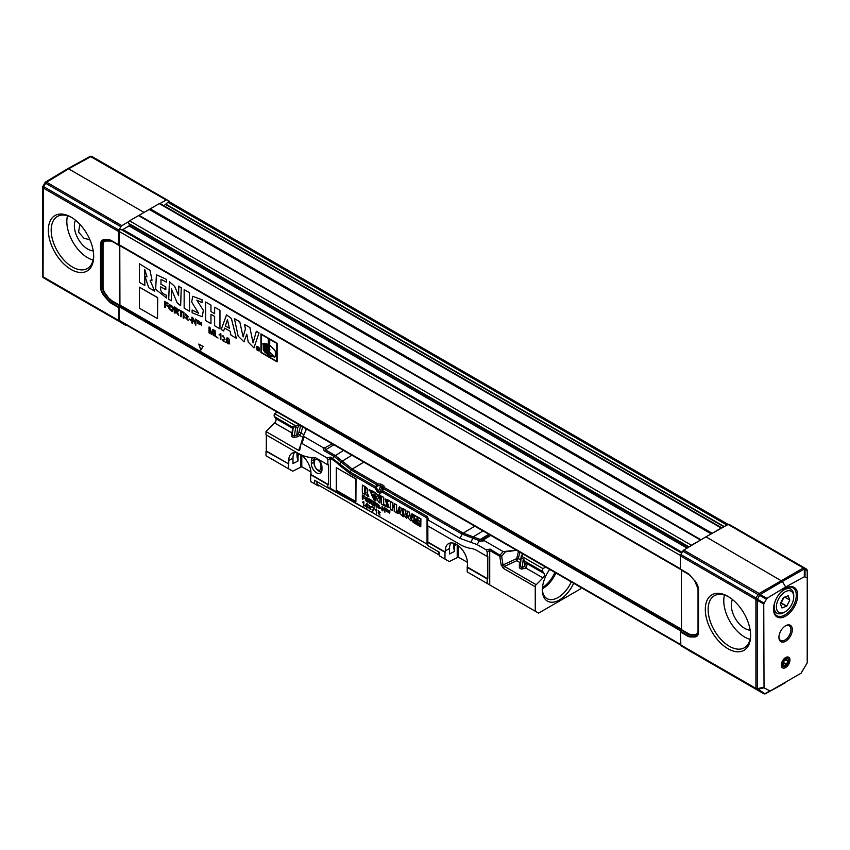 <?xml version="1.0" encoding="UTF-8"?>
<svg xmlns="http://www.w3.org/2000/svg" width="850" height="850" viewBox="0 0 850 850"><rect width="100%" height="100%" fill="white"/><g stroke="black" fill="none" stroke-linecap="round" stroke-linejoin="round"><path stroke-width="1.27" d="M89.962 239.859L83.895 238.181L78.593 232.156L79.815 224.251M119.584 245.852L112.359 241.4L119.584 245.852L119.584 305.192L119.425 305.745L112.359 301.665A8.139 4.696 60 0 1 109.788 299.476L105.666 294.727A8.139 4.696 60 0 1 102.489 286.939L102.489 244.726A8.139 4.696 60 0 1 105.666 240.624L109.788 240.624A8.139 4.696 60 0 1 112.359 241.4L111.637 240.986A9.159 5.291 -120 0 0 108.736 240.104L104.624 240.104A9.159 5.291 -120 0 0 101.044 244.726L101.044 286.939A9.159 5.291 -120 0 0 104.624 295.694L108.736 300.454A9.159 5.291 -120 0 0 111.637 302.908L118.692 306.988L119.287 306.436M118.692 306.988L118.501 321.034L125.683 325.337L126.692 325.21M71.017 269.439A32.045 18.498 60 0 1 48.354 229.968A32.045 18.498 60 0 1 71.421 217.356A32.045 18.498 60 0 1 93.67 255.893A32.045 18.498 60 0 1 71.017 269.439M72.112 217.781A30.026 17.34 -120 0 0 57.588 216.357A30.026 17.34 -120 0 0 52.742 240.359A30.026 17.34 -120 0 0 72.409 266.996A30.026 17.34 -120 0 0 87.614 268.377A30.026 17.34 -120 0 0 93.649 255.074M90.854 156.4A1.976 1.615 120.9 0 1 91.97 156.528A1.976 1.137 120 0 0 90.993 156.602L90.461 156.315A1.976 1.976 0 0 0 89.856 156.528L67.618 168.736L89.845 156.538A1.976 1.147 61.2 0 1 90.833 156.634L68.584 168.842L46.612 182.229A1.976 1.137 120 0 0 45.634 183.271L43.701 186.681A1.976 1.137 120 0 0 43.297 188.052L43.074 276.824A1.976 1.137 120 0 0 43.477 277.727A1.976 1.615 -59.1 0 0 43.477 277.727L43.467 277.716A1.976 1.615 -59.1 0 1 42.787 276.654A1.976 1.232 0 0 1 42.5 276.016L42.5 187.627A1.976 1.976 -0 0 1 42.755 186.649L44.976 182.761A1.976 1.976 -0 0 1 45.677 182.038L67.596 168.746L68.584 168.842L144.043 212.415L149.919 209.143M42.755 186.564L42.755 186.649A1.976 1.53 -150 0 0 43.074 188.434A1.976 1.137 180 0 1 42.5 187.627L45.677 181.942L67.596 168.746M67.501 215.783A29.654 17.117 -120 0 0 87.784 257.805A29.654 17.117 -120 0 0 93.075 260.079M93.224 250.92A18.997 10.965 60 0 1 82.397 244.683A18.997 10.965 60 0 1 75.501 220.224M119.425 245.48L111.467 240.624L118.543 244.704L118.543 231.487A1.976 1.137 -60 0 1 118.936 230.127L120.881 226.716A1.976 1.137 -60 0 1 121.858 225.675L128.786 221.531M160.023 203.511L166.239 200.048A1.976 1.137 -60 0 1 167.206 199.962A1.976 1.137 -60 0 1 167.216 199.973L169.161 201.131A1.976 1.137 -60 0 1 169.554 201.907M118.883 306.669L119.425 305.745M138.858 215.518L144.043 212.415M144.702 285.388L139.389 282.317L139.389 263.755L149.982 270.321L152.044 280.213L150.099 280.298L154.732 291.178L148.739 287.714L145.031 276.452L147.061 276.856L144.702 269.397L144.851 285.303M160.809 284.091L165.835 286.992L165.835 289.733L160.809 286.832C159.938 290.732 161.883 293.569 166.664 295.332L166.664 298.063L155.646 289.351L156.411 274.794L166.43 279.374L166.43 282.104L161.022 279.406L160.947 284.006M178.596 286.227L181.252 287.757L180.646 305.756L177.087 302.717L171.36 288.883L171.36 300.772L168.704 299.243L169.416 281.733L174.654 286.354L178.596 295.651L178.734 286.142M189.476 311.228L184.153 308.157L184.153 289.606L189.476 292.676L189.614 311.153M197.211 320.556L197.572 323.329L197.572 320.769L198.496 320.96L196.286 319.685L197.211 320.556M202.024 299.922L202.024 302.653L196.839 300.135L203.373 310.399L202.194 316.742L192.111 312.757L192.111 310.016L198.613 313.246L191.686 302.047L192.727 296.31L202.162 299.837M199.421 321.491L198.868 321.172L198.868 324.084L199.229 321.81L200.037 324.753L201.184 322.979L201.535 325.624L201.535 322.713L201.036 322.426L200.218 324.434L199.569 321.417M210.959 314.309L210.959 323.638L205.636 320.567L205.636 302.005L210.959 305.076L210.959 311.578L214.625 313.692L214.625 307.201L219.959 310.271L219.959 328.833L214.625 325.752L214.625 316.423L210.959 314.309M227.46 319.674L225.367 325.975L229.394 328.302L227.46 319.674M224.634 328.111L223.624 330.947L221.202 329.545L226.536 314.861L231.402 318.516L236.343 338.289L231.019 335.219L230.106 331.266L224.634 328.111M238.149 336.122L234.419 318.623L239.774 321.714L243.1 336.929L245.406 328.939L244.545 324.466L249.9 327.558L253.066 342.89L256.349 331.288L259.038 332.839L253.938 347.884L248.264 342.136L246.766 334.22L243.971 341.838L238.149 336.122M256.774 346.747L258.931 350.572L258.931 348.001A2.072 1.201 -120 0 0 257.848 346.853A2.061 1.19 -120 0 0 256.796 346.736A2.061 1.19 -120 0 0 256.774 346.747L256.913 346.662M259.197 350.965C256.604 350.434 255.722 348.893 256.53 346.354C259.165 346.938 260.058 348.468 259.197 350.965L259.25 350.933M257.476 347.522L258.23 348.659L257.476 347.522M258.347 348.585L258.262 348.043M257.858 348.829L257.146 349.488L257.146 346.991L258.559 349.021A0.924 0.531 60 0 1 258.156 348.967L258.772 350.423L257.858 348.829M268.451 348.362A1.201 0.691 -120 0 0 269.631 349.031A1.116 0.648 60 0 1 268.441 349.69A1.105 0.637 60 0 1 268.451 348.362L268.589 348.277M269.036 351.613A17.606 10.158 -120 0 0 267.994 351.061L267.994 344.431L268.494 348.118A1.254 0.723 -120 0 0 268.738 348.468L269.577 348.755L269.663 345.344C275.708 350.03 277.334 353.802 274.529 356.639L269.184 351.528M268.738 348.468L269.726 348.67M267.814 344.346L267.814 350.976L267.24 350.731L267.24 344.112L267.814 344.346M266.953 344.006L266.953 350.625L266.953 344.006M266.199 343.772L266.199 350.37L266.199 343.772M265.423 343.623L265.423 350.211L265.423 343.623M264.669 343.57L264.382 350.158L264.669 343.57M263.925 343.655L263.819 350.221L263.925 343.655M271.915 354.11L274.252 356.724C270.746 356.957 267.272 354.949 263.819 350.699L271.915 354.11M263.288 343.878L263.288 349.892L263.192 343.931M274.252 357.181L275.251 356.83L275.634 351.401L269.673 344.973L269.79 339.352L276.792 343.4L276.792 361.303L261.279 352.346L261.279 334.443L268.292 338.491L268.409 344.25L262.884 343.474L264.371 351.847L274.252 357.181M260.95 352.548L277.121 361.888L277.121 343.219L260.95 333.88L260.95 352.548M139.368 287.172L157.675 297.585L157.537 318.644L139.368 308.157L139.368 287.172L157.537 297.67L157.537 318.644M167.588 306.319L165.229 304.268L165.229 302.473L167.949 304.045L167.949 303.354L164.56 301.399L164.56 307.211L165.229 307.594L165.229 304.948L167.726 306.234L165.367 304.183L165.367 302.547M165.229 307.594L165.367 305.033M167.949 304.045L168.098 303.28L164.56 301.399M172.784 311.206L172.242 311.387C174.059 308.178 173.071 306 169.288 304.842L169.288 304.842C167.907 307.371 168.895 309.549 172.242 311.387M172.391 311.302C174.197 308.104 173.209 305.926 169.426 304.767L169.331 304.821M172.274 310.473L169.936 308.986L169.873 305.522M172.539 307.679L172.21 310.516L169.788 309.071L169.798 305.564L172.539 307.679M177.639 310.898L175.1 309.889L175.1 308.125M174.962 313.214L174.962 310.632L178.734 315.392L177.31 312.216A2.422 1.392 -120 0 0 176.906 311.695C179.35 311.068 178.479 309.506 174.303 307.02L174.303 312.832L175.1 313.14L175.1 310.717M178.022 311.737L176.906 311.695M177.044 311.61C179.488 310.983 178.627 309.432 174.441 306.935L174.303 307.02M178.734 315.392L177.448 312.131A2.422 1.392 -120 0 0 177.204 311.801M177.501 310.973L174.962 309.974L174.962 308.051L177.501 310.973L176.534 310.717M182.846 312.641L182.984 311.876L178.861 309.655L180.519 311.302L180.519 316.423L181.188 316.806L181.188 311.684L182.846 312.641L182.846 311.961L178.861 309.655M181.188 316.806L181.326 311.759M183.812 318.325L183.951 314.033L183.196 313.756L183.196 317.964L183.812 318.325L183.812 314.118L183.196 313.756M183.812 313.331L183.951 312.439L183.196 312.163L183.812 313.331L183.196 312.163M187.818 319.568L184.609 316.912L188.201 320.354L185.64 314.479L188.456 316.837L185.173 313.756L187.754 319.621L184.609 316.912M188.456 316.837L185.247 313.714M188.264 320.301L185.714 314.447M191.101 320.79L191.239 319.993L189.199 318.973L191.101 320.79L189.199 318.973M195.819 325.252L195.957 319.366L195.319 318.994L195.181 323.638L191.856 317.156L191.856 322.968L192.493 323.34L192.493 318.771L195.819 325.252L195.819 319.451L195.181 319.079M192.493 323.34L192.631 319.09M195.181 323.234L192.674 317.475L191.856 317.156M785.623 641.251A9.488 5.482 -60 0 1 778.919 637.372A9.488 5.482 -60 0 1 785.623 625.759A9.488 5.482 -60 0 1 792.338 629.627A9.488 5.482 -60 0 1 785.623 641.251M778.929 636.958A8.5 4.909 120 0 0 780.672 640.464A8.5 4.909 120 0 0 784.922 640.039A8.5 4.909 120 0 0 790.479 632.549A8.5 4.909 120 0 0 789.172 625.738A8.5 4.909 120 0 0 785.262 625.972M785.623 667.558A6.131 3.538 -60 0 1 781.288 665.061A6.131 3.538 -60 0 1 785.623 657.549A6.131 3.538 -60 0 1 789.958 660.057A6.131 3.538 -60 0 1 785.623 667.558M785.623 616.144A17.096 9.871 -60 0 1 773.543 608.919A17.096 9.871 -60 0 1 785.411 588.359A17.096 9.871 -60 0 1 797.714 595.085A17.096 9.871 -60 0 1 785.623 616.144M773.553 608.515A16.086 9.286 120 0 0 776.783 615.666A16.086 9.286 120 0 0 784.922 614.922A16.086 9.286 120 0 0 795.462 600.653A16.086 9.286 120 0 0 792.869 587.796A16.086 9.286 120 0 0 785.06 588.572M687.682 573.569L681.328 569.893L681.487 629.606L680.468 631.964L680.85 645.044L689.01 650.569M694.641 580.731L690.54 576.003L694.662 580.763A9.159 5.291 60 0 1 698.264 589.528L698.498 632.071A9.722 5.61 60 0 1 694.694 636.969L690.582 636.969A9.722 5.61 60 0 1 687.512 636.034L680.468 631.964M688.394 573.973L687.512 573.197A9.722 5.61 60 0 1 690.582 575.811M727.972 596.403A32.045 18.498 60 0 1 728.365 596.647A32.045 18.498 60 0 1 750.624 635.184A32.045 18.498 60 0 1 728.237 648.879A32.045 18.498 60 0 1 705.309 609.641A32.045 18.498 60 0 1 727.972 596.403M729.066 597.072A30.026 17.34 -120 0 0 714.531 595.648A30.026 17.34 -120 0 0 714.351 630.434A30.026 17.34 -120 0 0 744.568 647.657A30.026 17.34 -120 0 0 750.593 634.366M807.5 659.717L807.5 571.327A1.976 0.68 180 0 0 807.245 570.987L805.024 569.287A1.976 0.68 180 0 0 804.323 569.032L782.404 581.432L705.957 536.828L683.761 550.088A1.976 1.137 120 0 0 682.784 551.129L680.839 554.54A1.976 1.137 120 0 0 680.446 555.9L680.446 569.117L687.671 573.559A9.159 5.291 60 0 1 690.529 575.981L694.662 580.763L698.498 589.857L698.498 632.071M806.969 569.904L807.022 570.35A1.976 1.615 120.9 0 0 806.321 568.99L804.376 567.832A1.976 1.976 0 0 0 804.344 567.811A1.976 1.615 120.9 0 1 805.088 569.192A1.976 1.551 30.3 0 0 803.388 567.906A1.976 1.137 -60 0 1 804.366 567.821L806.299 568.979A1.976 1.615 120.9 0 1 806.321 568.99A1.976 1.976 0 0 1 807.171 570.031L807.245 578.011L804.323 576.757L785.623 587.021L782.404 581.432L760.155 594.532A1.976 0.648 119.4 0 1 759.751 595.425L758.03 594.575A1.976 1.137 -60 0 1 759.008 593.523L759.581 595.457L757.637 598.867L756.086 597.975L758.03 594.575L682.784 551.129M785.623 587.021L766.923 598.347L763.746 603.946L757.297 600.312A1.976 1.137 180 0 1 755.905 599.972L755.682 599.335L757.637 598.867L757.849 599.505A1.976 0.648 119.4 0 1 757.297 600.312L757.297 688.702L764.904 693.717A1.976 1.211 60.4 0 0 765.584 693.664L801.061 673.221L807.213 662.883L807.245 578.011M763.746 603.946L764.033 687.82L757.584 689.339A1.976 1.615 120.9 0 1 756.298 689.265A1.976 1.137 -60 0 1 755.905 688.372L755.905 599.972L757.849 599.505L764.012 602.969M680.446 555.9L755.682 599.335A1.976 1.137 -60 0 1 756.086 597.975L680.839 554.54M764.033 687.82L770.196 691.039L785.623 682.571M807.341 570.881A1.976 1.137 180 0 1 807.5 571.327L807.5 578.68M750.019 639.359A29.654 17.117 60 0 1 744.738 637.096A29.654 17.117 60 0 1 724.455 595.074M732.456 599.516A18.997 10.965 -120 0 0 744.738 628.394A18.997 10.965 -120 0 0 750.178 630.201M729.109 524.376L804.355 567.821L729.119 524.376A1.976 1.137 120 0 0 729.109 524.376A1.976 1.137 120 0 0 728.142 524.461L705.957 536.828M200.866 350.126L203.107 346.418L198.783 344.069L200.866 350.126L202.969 346.492L198.783 344.069M209.036 327.048L209.036 332.86L209.684 333.232L209.684 328.281L211.14 334.071L211.735 334.411L213.201 330.395L213.201 335.261L213.839 335.633L213.839 329.821L212.946 329.301L211.469 333.423L210.046 327.622L209.185 326.963M214.891 330.427L214.891 336.239L218.036 338.045L215.56 335.931L215.029 330.342M220.649 333.561L219.045 334.953L220.288 334.804L220.288 339.352L220.904 339.703L220.904 333.869L220.097 334.029M225.728 342.497L223.263 340.382L225.016 339.469L222.955 335.548L222.519 336.483L223.157 336.929L223.433 336.228L224.474 338.821L222.477 340.117A1.551 0.903 -120 0 0 222.403 340.574L225.877 342.412M227.322 342.444L227.46 338.513L228.618 343.379L227.46 342.369M226.578 338.459C226.493 342.943 227.46 344.601 229.5 343.453C229.542 338.853 228.576 337.184 226.578 338.459L227.152 337.769M229.192 343.974L229.638 343.368M314.649 457.534A6.917 3.995 -120 0 0 313.947 460.041L313.947 462.623A6.917 3.995 -120 0 0 316.572 469.147A6.917 3.995 -120 0 0 321.629 471.697M320.939 465.364A4.548 2.624 -120 0 0 317.719 459.797A4.548 2.624 -120 0 0 314.511 461.656L314.511 464.238A4.548 2.624 -120 0 0 317.719 469.806A4.548 2.624 -120 0 0 320.939 467.946L320.939 465.364L321.767 465.46M323.627 485.435L316.827 481.504L317.071 483.714M372.417 512.582L327.983 487.858M427.401 544.372L372.374 512.603M317.061 481.769L316.901 484.011A0.786 0.786 0 0 0 317.294 484.67A0.786 0.637 119.1 0 1 317.018 484.234M439.609 554.753L438.908 554.625L438.908 551.99M439.609 554.997A0.786 0.648 119.1 0 1 439.078 554.976L317.124 484.298M336.324 467.702L356.033 478.911L355.895 501.596L336.324 490.291L336.324 467.702L355.895 478.996L355.895 501.596M365.649 490.673L364.724 490.546C366.329 490.514 366.276 489.515 364.586 487.549L364.586 494.339L362.334 493.032L362.334 485.159C367.349 487.666 368.868 490.004 366.871 492.171L368.847 496.793L366.297 495.327L364.724 490.546L365.585 490.716M367.763 492.097L366.871 492.171M362.334 485.159L362.461 485.084C367.487 487.592 369.006 489.929 367.009 492.097M367.062 492.214L368.847 496.793M364.724 487.624L364.586 494.339M371.418 493.786L373.554 495.019L373.554 496.177L371.418 494.944L373.904 498.557L373.904 499.715L369.559 489.844L373.809 491.789L373.809 492.947L371.514 491.799L371.418 493.786L373.692 494.944L373.554 496.177M371.556 495.029L374.043 498.483L373.904 499.715M369.623 489.812L373.936 491.704L373.809 492.947M371.641 491.725L371.556 493.712M378.973 494.689L380.099 495.348L379.844 502.977L378.324 501.691L375.902 495.826L375.902 500.862L374.776 500.214L375.073 492.788L377.294 494.743L378.973 498.695L379.1 494.615L380.226 495.274L379.897 502.934M376.029 496.145L375.902 500.862M375.147 492.756L377.432 494.668L378.973 498.302M383.584 505.304L381.331 503.997L381.331 496.124L383.584 497.431L383.722 505.229L383.584 497.431M381.331 496.124L383.722 497.356M388.907 500.501L388.907 501.67L386.707 500.597L388.981 507.641L384.699 505.952L384.699 504.794L387.462 506.164L384.965 498.971L389.045 500.427L388.907 501.67M386.782 500.576L389.045 507.599M384.699 504.794L387.526 506.111M385.029 498.939L389.045 500.427M392.7 506.611L392.7 510.563L390.447 509.267L390.447 501.394L392.7 502.69L392.7 505.453L394.262 506.345L394.262 503.593L396.525 504.9L396.525 512.773L394.262 511.466L394.262 507.514L392.7 506.611M392.838 506.685L392.7 510.563M390.447 501.394L392.838 502.616L392.838 505.378L394.262 506.196M394.262 503.593L396.652 504.826L396.525 512.773M399.702 508.884L398.82 511.562L400.531 512.55L399.702 508.884M398.501 512.465L398.076 513.676L397.046 513.081L399.309 506.844L401.381 508.396L403.474 516.789L398.501 512.465M399.734 509.012L398.947 511.487L400.488 512.369M398.597 512.518L398.076 513.676M399.383 506.812L401.508 508.321L403.474 516.789M402.656 508.438L404.929 509.756L406.311 516.194A229.277 132.366 -120 0 0 407.32 512.816L406.948 510.924L409.222 512.231L410.571 518.734L411.963 513.814L413.111 514.473L410.943 520.859L408.531 518.415L407.894 515.058L406.704 518.288L404.239 515.865L402.794 508.364L405.067 509.681L406.406 515.908M406.948 510.924L409.36 512.157L410.635 518.511M411.963 513.814L413.238 514.399L411.007 520.816M407.936 515.281L406.767 518.245M413.196 520.827C412.898 522.261 412.59 522.081 412.282 520.296L412.144 520.381C412.452 522.155 412.76 522.336 413.058 520.901L412.154 520.37C412.452 522.155 412.76 522.336 413.058 520.901M413.174 522.166L412.176 520.136M412.431 521.613L413.121 521.953M412.601 521.263L412.303 520.476L412.601 521.263M413.036 521.263L412.303 520.476L412.994 521.932M417.594 521.347L417.095 521.624L417.605 521.921L417.499 521.252M417.743 521.836L417.733 521.273M416.829 519.361L416.829 522.176L416.829 519.361M416.712 521.985L416.712 519.308M417.616 519.626C420.474 521.921 421.122 523.642 419.56 524.801L414.736 518.989L417.084 519.318L417.031 516.874L414.056 515.153L414.056 522.75L420.633 526.554L420.633 518.957L417.669 517.236L417.743 519.541C420.601 521.847 421.249 523.568 419.688 524.726M414.906 521.709L414.906 519.159L414.906 521.709M415.183 521.847L415.183 519.063L415.129 521.847M419.56 524.609A4.548 2.624 -120 0 0 418.572 523.504L415.129 522.049L419.56 524.609M415.501 521.815L415.374 519.031L415.501 521.815M415.809 521.847L415.65 519.031L415.809 521.847M416.139 521.911L415.969 519.074L416.139 521.911M416.468 522.017L416.266 519.148L416.468 522.017M415.267 521.974L419.688 524.535C420.867 523.366 420.176 521.773 417.616 519.786L417.223 521.103L416.904 519.392L416.904 522.208L419.868 524.492M420.782 526.798L413.918 522.835L413.918 514.919L420.782 518.872L420.782 526.798L420.909 518.798L413.918 514.919M414.8 518.946L417.084 519.159M414.194 515.227L414.194 522.676L420.633 526.405M417.796 517.31L417.743 519.541M415.777 519.053L415.809 521.751M416.096 519.106L416.139 521.804M416.394 519.191L416.468 521.9M417.031 519.456L417.031 521.114M417.031 521.507L419.932 524.45M417.743 519.86L417.69 521.156M363.598 501.659L362.323 502.637L363.279 502.573L363.768 506.132L363.768 501.925L362.323 502.148L363.906 501.84L363.768 506.132M364.777 496.889L364.916 496.304L362.323 494.976L362.323 499.173L362.801 499.449L362.801 497.537L364.512 498.525L362.801 497.048L362.801 495.741L364.777 496.889L362.323 494.976M364.512 498.525L362.939 496.963L362.939 495.826M362.801 499.449L362.939 497.622M366.531 506.101L365.447 505.474L366.531 504.422M367.54 507.312L367.158 503.731L364.841 505.75L366.531 506.728L367.019 508.013L367.54 506.844L366.626 503.593M367.019 508.013L367.158 507.089M366.531 504.369L366.531 506.26L365.309 505.548L366.531 504.369M367.912 501.511L366.244 500.427L366.18 497.941M368.284 502.042L367.869 502.191C369.187 499.874 368.475 498.302 365.734 497.462C364.735 499.29 365.447 500.862 367.869 502.191M368.018 502.106C369.325 499.789 368.613 498.217 365.882 497.377L365.808 497.42M366.106 500.512L366.106 497.983L368.082 499.502L367.848 501.564L366.244 500.427M370.579 509.256L368.05 507.269L370.876 509.841L368.836 505.548L371.046 507.333L368.475 505.017L370.515 509.309L368.05 507.269M371.046 507.333L368.549 504.974M370.94 509.798L368.921 505.516M371.811 501.808L369.973 501.086L369.973 499.853M372.066 502.424L371.237 502.403C373.001 501.957 372.374 500.831 369.357 499.035L369.357 503.232L369.835 503.508L369.835 501.649L372.555 505.081L371.524 502.786A1.742 1.009 -120 0 0 371.237 502.403M371.376 502.329C373.139 501.872 372.513 500.756 369.495 498.95L369.357 499.035M372.555 505.081L371.663 502.701A1.742 1.009 -120 0 0 371.524 502.509M369.835 503.508L369.973 501.723M371.673 501.893L369.835 501.16L369.835 499.779L371.014 501.681M372.757 511.328L374.382 507.971L371.716 506.589L373.628 508.183L372.257 511.041L372.757 511.328L374.244 508.045L371.716 506.589M375.53 503.094L375.668 502.52L372.651 500.937L373.851 502.127L373.851 505.824L374.329 502.403L375.53 502.605L372.651 500.937M374.329 506.101L374.467 502.478M376.359 509.033L375.094 510.011L376.051 509.947L376.529 513.506L376.529 509.299L375.094 509.511L376.667 509.214L376.529 513.506M376.231 503.593L375.785 502.743M376.231 507.195L376.369 504.082L375.785 503.901L376.231 507.195L375.785 503.901M379.132 508.087L376.794 506.186L379.397 508.661L377.549 504.422L379.589 506.122L377.209 503.901L379.068 508.13L376.794 506.186M379.589 506.122L377.283 503.859M379.461 508.619L377.623 504.39M379.663 514.633L378.579 512.614M380.035 515.132L378.218 512.316L378.579 511.169L379.599 511.711A1.147 0.659 60 0 1 379.78 512.253L378.218 510.68L379.961 515.174L378.356 512.21L378.654 511.126M380.258 512.486L378.293 510.648M378.399 513.74L378.505 512.646L379.621 513.273L379.599 514.686L378.537 513.655M381.491 508.98L381.629 508.374L380.12 507.663L381.491 508.98L380.12 507.663M384.434 510.638L382.171 506.271L382.033 510.553L382.5 507.524L384.901 512.21L384.901 508.013L384.434 511.041L382.033 506.356M384.901 512.21L385.039 507.928L384.434 507.748M382.5 510.818L382.638 507.843M387.526 509.873L385.868 508.576L386.527 511.286L386.867 509.49L387.526 509.522L385.868 508.576M386.867 511.477L387.005 509.575M388.843 511.806L387.749 509.66L387.749 511.987L388.057 510.181L388.599 512.476L389.428 510.999L389.736 513.134L389.736 510.797L389.247 510.521L388.758 512.104L387.749 509.66M389.736 513.134L389.874 510.723L389.247 510.521M388.907 512.656L389.428 511.36M388.057 512.168L388.195 510.776M780.566 603.139L783.966 597.369L781.15 602.916L786.749 606.146L789.841 600.058L784.709 597.093L789.841 600.058L788.162 595.776L789.841 600.058L786.749 606.146L781.968 607.952L786.749 606.146L780.566 603.139M780.289 603.681L781.968 607.952L780.289 603.681L783.381 597.593L788.162 595.776L783.381 597.593L780.289 603.681M793.124 592.004A13.834 7.99 -60 0 1 793.73 595.574A13.834 7.99 -60 0 0 793.124 592.004A13.834 7.99 -60 0 0 790.861 589.241A13.834 7.99 -60 0 1 793.124 592.004M783.944 612.521A13.834 7.99 -60 0 1 777.028 613.211A13.834 7.99 -60 0 1 775.423 600.599A13.834 7.99 -60 0 0 777.028 613.211A13.834 7.99 -60 0 0 783.944 612.521L785.06 611.883A12.251 7.076 120 0 0 793.73 596.87A12.251 7.076 120 0 0 793.199 593.704A12.251 7.076 120 0 0 783.041 593.311A12.251 7.076 120 0 0 776.464 608.016A12.251 7.076 120 0 0 785.071 611.872A12.251 7.076 120 0 0 793.73 596.87A12.251 7.076 120 0 0 793.199 593.704A12.251 7.076 120 0 0 783.041 593.311A12.251 7.076 120 0 0 776.464 608.016A12.251 7.076 120 0 0 785.071 611.872L783.944 612.521M779.142 594.15A13.834 7.99 -60 0 1 790.861 589.241A13.834 7.99 -60 0 0 779.142 594.15M711.822 533.556L721.193 528.02A1.583 0.914 120 0 1 721.937 527.924L160.076 203.532A1.583 0.914 120 0 0 159.29 203.617L129.508 220.809A1.583 0.914 120 0 0 128.541 223.306L129.508 224.676L129.019 225.93L122.868 229.479L120.912 229.404A1.583 0.914 120 0 0 119.234 231.487L119.404 245.14L680.446 569.054L119.776 245.363L119.935 304.991L119.234 306.733L119.234 320.376A1.583 0.914 120 0 0 119.563 321.098L680.861 645.161M728.195 524.429L169.235 201.716A1.583 0.914 120 0 0 167.875 202.289L163.944 205.764M138.922 215.539L700.772 539.92L691.411 545.222A1.583 0.914 120 0 0 690.689 545.944M784.316 660.567L786.739 659.324L787.822 661.194L786.505 664.296L784.082 665.539L782.988 663.669L784.316 660.567M783.477 662.543L786.505 664.296M785.602 659.908L787.822 661.194M787.249 658.134A4.749 2.741 120 0 0 782.064 664.148A4.749 2.741 120 0 0 786.93 665.008A4.749 2.741 120 0 0 787.249 658.134M333.837 444.805L324.116 450.67L322.904 447.504L304.119 436.666L303.567 435.646A1.689 0.978 180 0 1 303.631 435.413L306.467 429.006M325.391 449.799L335.091 455.409L352.272 469.041L351.305 470.082L334.124 456.45L324.116 450.67M363.842 462.124L352.272 469.041L378.016 483.894A1.976 1.137 120 0 0 377.039 484.936L377.751 485.658L376.189 487.358L375.487 486.636A1.976 1.137 120 0 0 375.084 487.996L349.786 473.397L338.98 464.854A26.265 15.162 -120 0 0 332.35 459.616L330.374 458.469L327.856 459.808L326.857 457.831L330.777 457.109A1.976 1.137 120 0 0 330.374 458.469L330.374 488.314L427.04 544.117A2.763 1.594 180 0 1 427.794 544.924M381.066 484.16L378.016 483.894L377.751 485.658L380.8 485.924L381.066 484.16L383.871 485.775L384.37 487.571A1.976 1.583 164.2 0 0 382.712 488.527L382.203 486.731L380.8 485.924L378.42 491.204L377.304 491.853L380.099 493.467A1.976 1.615 -120 0 1 379.812 492.012L382.723 490.811L427.444 516.63L428.793 520.402L459.861 538.337L477.041 544.542L486.2 549.833L487.199 551.809L487.199 556.474L477.041 550.598A23.715 13.696 -120 0 0 470.996 548.42A43.584 25.16 60 0 1 459.861 544.393L427.794 525.884L427.04 517.99L382.33 492.182A1.976 1.137 -60 0 1 382.723 490.811L383.403 488.612L382.712 488.527L382.033 490.737A1.976 1.615 60 0 0 382.33 492.182L380.099 493.467M377.304 491.853L375.084 487.996L376.189 487.358L378.42 491.204L379.812 492.012L382.203 486.731A1.976 1.583 -15.8 0 1 383.871 485.775M516.428 550.216L503.168 551.576L484.373 540.727L481.047 541.28L462.251 534.14A1.976 1.137 -60 0 1 463.229 533.088L481.727 540.058L483.873 539.644L490.694 535.362M481.047 541.28L481.727 540.058M330.777 457.109L350.189 472.026L349.786 473.397M342.231 461.104L339.734 463.76A1.976 0.659 135.5 0 0 338.98 464.854M490.089 535.011L481.844 539.973M427.837 520.71L428.793 520.402M427.848 525.916L427.848 542.003A2.763 1.594 180 0 1 427.848 542.024A2.763 1.594 180 0 1 427.794 542.342L444.975 552.266L445.304 550.843A15.725 9.074 60 0 1 448.662 543.586A15.725 9.074 60 0 1 460.743 547.921A15.725 9.074 60 0 1 467.543 563.678L467.224 567.364L487.199 578.903A2.763 1.594 180 0 1 487.794 578.871L487.794 556.442A2.763 1.594 0 0 0 487.199 556.474M445.304 552.086L427.848 542.003M487.794 578.871L467.543 567.184M486.2 549.833L490.121 549.111L501.649 556.272A1.976 0.892 170.9 0 1 499.757 556.261L489.717 550.471L487.199 551.809M505.346 551.862L501.649 556.272L503.03 564.952A1.976 0.892 170.9 0 1 501.139 564.942L499.757 556.261A1.976 1.137 120 0 1 500.161 554.901L503.168 551.576M515.908 558.992L516.8 558.014A1.657 0.595 -165.7 0 1 518.319 558.492L516.726 560.724L515.908 558.992L503.03 564.952L504.454 566.387A1.976 1.137 120 0 0 503.54 568.438L501.139 564.942M545.636 567.088L542.98 568.618A3.166 1.827 120 0 0 542.81 571.604L544.149 573.516A3.166 1.827 -60 0 1 542.98 577.915L536.18 584.704A1.976 1.137 120 0 0 535.256 586.744L535.256 611.214L538.571 613.126L580.497 588.923L581.241 587.637M519.69 565.324L520.147 566.419A1.657 0.956 120 0 1 519.382 567.917L519.35 564.273A1.657 0.648 -138.7 0 0 519.828 564.421M519.764 564.889L521.411 555.347M526.065 568.161L524.599 566.398L522.187 567.598L523.292 558.949L525.289 561.489A1.657 0.659 -45.9 0 0 524.195 561.946L523.292 558.949L521.241 557.77L520.147 566.419L522.187 567.598A1.657 0.956 120 0 1 521.433 569.096L526.076 568.151L524.609 566.398L525.194 564.326L524.195 561.946M524.599 566.398L524.907 563.943A1.657 1.254 143.2 0 1 527 563.401L527.276 563.773A1.657 1.254 -36.8 0 0 525.194 564.326M544.149 573.516L527.276 563.773L526.076 568.151L542.98 577.915M490.121 549.111A1.976 1.137 -60 0 0 489.717 550.471L489.717 584.928L535.256 611.214M301.038 454.782A15.725 9.074 60 0 1 310.983 473.291L310.675 474.725L327.856 484.649A2.763 1.594 180 0 1 328.44 484.617L328.44 464.812A2.763 1.594 0 0 0 327.856 464.844L316.328 458.182A7.512 4.335 60 0 0 313.746 457.47A47.504 27.423 60 0 1 297.436 452.933L266.007 434.786L266.007 431.556L298.647 450.404L300.804 444.656M327.856 464.844L327.856 459.808M299.742 450.075L300.964 443.881L301.994 443.477L326.857 457.831M299.699 450.213L298.647 450.404M313.151 457.491A7.512 4.335 -120 0 0 312.885 457.629A7.512 4.335 -120 0 0 311.334 461.061L311.334 463.643A7.512 4.335 -120 0 0 314.617 471.208A7.512 4.335 -120 0 0 320.397 473.216A7.512 4.335 -120 0 0 321.959 469.784L321.959 467.203A7.512 4.335 -120 0 0 318.463 459.425M310.941 472.026L301.782 466.735L292.697 471.176L266.007 455.759L266.007 451.201L288.756 463.962L266.326 451.01L266.326 434.966M288.756 463.962L288.756 460.456A15.725 9.074 60 0 1 292.113 453.209A15.725 9.074 60 0 1 297.5 452.965M328.44 484.617L310.983 474.534M303.928 434.722L301.027 433.043L299.636 435.381L303.014 437.336M292.581 428.198L291.954 426.774L293.409 426.233L295.449 427.412A1.657 0.797 7.2 0 0 297.681 427.667L296.767 434.86L298.159 433.627L299.636 435.381L298.233 436.613L296.767 434.86L294.344 436.061L295.906 425.967L274.603 413.674L277.259 412.144M298.233 436.613L293.59 437.559A1.657 0.956 120 0 0 294.344 436.061L292.304 434.881L291.901 433.67M274.603 413.674A3.166 1.827 120 0 0 274.433 416.659L275.783 418.572A3.166 1.827 -60 0 1 274.614 422.971L291.518 432.724A1.657 0.648 41.3 0 0 291.986 432.884A1.657 0.648 41.3 0 1 291.518 432.735L292.103 431.97M293.59 437.559L291.55 436.379L291.518 432.735M291.55 436.379A1.657 0.956 -60 0 0 292.304 434.881L293.409 426.233L292.581 428.219A1.657 1.615 -168.4 0 0 291.954 426.774L274.433 416.659M489.717 584.928L467.224 571.933L467.224 567.364M274.614 422.971L266.007 431.556M542.98 568.618L521.677 556.314L523.048 554.041M521.135 556.676L521.241 557.77L522.123 554.689M484.373 540.727L483.873 539.644M458.331 545.711L458.331 557.122L449.246 561.553L439.609 555.996L439.609 552.394L427.794 545.572L427.794 542.342M318.856 485.562L318.24 485.924L314.606 483.82L314.606 480.229L327.856 487.879A2.763 1.594 180 0 1 330.374 488.314M307.179 461.422A8.893 5.132 -120 0 0 308.242 463.271M314.606 483.82L310.675 481.557L310.675 474.725M516.577 550.311L504.932 551.894M573.633 583.249A24.31 14.036 -60 0 1 554.381 601.959A24.31 14.036 -60 0 1 542.342 589.964A24.31 14.036 -60 0 1 549.706 569.436M542.353 589.135A22.334 12.899 120 0 0 546.964 598.581A22.334 12.899 120 0 0 558.142 597.476A22.334 12.899 120 0 0 571.232 581.867M542.374 588.816A22.334 12.899 120 0 0 542.767 588.593A22.334 12.899 120 0 0 555.857 572.985M542.459 587.552A21.941 12.665 120 0 0 554.891 572.433M332.201 443.859L324.796 447.801L322.904 447.504M299.848 425.181L295.917 425.978M301.017 443.732L303.631 435.402A1.796 1.796 0 0 0 303.546 435.614L304.151 434.244M300.188 425.372L298.786 426.084A1.657 0.861 -116.8 0 0 298.743 425.712M458.331 557.122L467.489 562.403M463.728 551.809A8.893 5.132 -120 0 0 464.801 553.648M445.304 550.843L449.533 548.484L449.533 553.966L454.58 551.384L454.58 545.668A15.491 8.946 60 0 1 454.739 543.596M454.58 551.384A17 9.818 60 0 1 453.624 543.224M449.533 548.484A15.619 9.021 60 0 1 451.042 542.916M288.756 460.456L292.974 458.108L292.974 463.579L298.031 460.998L298.031 455.292A15.491 8.946 60 0 1 298.169 453.348M298.031 460.998A17 9.818 60 0 1 297.075 452.837M292.974 458.108A15.619 9.021 60 0 1 294.493 452.54M487.199 583.472L487.199 578.903M444.975 559.098L444.975 552.266M327.856 487.879L327.856 484.649M288.426 468.711L288.426 464.142M112.519 241.772A7.576 4.378 -120 0 0 110.128 241.039L106.006 241.039A7.576 4.378 -120 0 0 103.041 244.864L103.041 287.077A7.576 4.378 -120 0 0 106.006 294.323L109.788 299.476L108.396 300.847L104.284 296.098A9.722 5.61 60 0 1 100.481 286.811L100.481 244.598A9.722 5.61 60 0 1 104.284 239.689L108.396 239.689A9.722 5.61 60 0 1 111.467 240.624M110.128 299.072A7.576 4.378 -120 0 0 112.519 301.112L111.467 303.461A9.722 5.61 60 0 1 108.396 300.847M106.006 294.323L104.284 296.098M103.041 287.077L100.481 286.811M103.041 244.864L100.481 244.598M106.006 241.039A0.786 0.616 -90 0 0 105.666 240.624L104.624 240.104A0.786 0.616 -90 0 1 104.284 239.689M110.128 241.039A0.786 0.616 -90 0 0 109.788 240.624L108.736 240.104A0.786 0.616 -90 0 1 108.396 239.689M118.129 320.152L43.074 276.824A1.976 1.137 180 0 1 42.5 276.016A1.976 1.976 0 0 0 43.467 277.716L50.798 282.094A1.976 1.615 -59.1 0 0 50.798 282.094L50.787 282.094A1.976 0.669 -59.6 0 0 50.798 282.094L118.501 321.034M118.543 231.487L43.297 188.052A1.976 1.53 -150 0 1 42.978 186.267L118.936 230.127M120.881 226.716L44.912 182.856A1.976 1.519 -150.8 0 1 46.612 182.229L121.858 225.675M45.677 181.942L45.677 182.038A1.976 1.126 -121.2 0 1 46.665 182.134A1.976 1.519 -150.8 0 0 44.976 182.761L44.976 182.665M166.239 200.048L90.312 156.453M91.959 156.517L167.206 199.962L91.97 156.528A1.976 1.976 0 0 0 90.621 156.283L90.546 156.326M118.522 307.53L111.467 303.461M112.519 301.112L119.584 305.192M698.264 631.741A9.159 5.291 60 0 1 694.684 636.363L690.572 636.363A0.786 0.616 90 0 0 690.582 636.969M681.328 630.158L688.394 634.238A8.139 4.696 -120 0 0 690.965 635.024L690.572 636.363A9.159 5.291 60 0 1 687.671 635.481L687.512 636.034M697.861 586.723A7.576 4.378 60 0 1 698.031 588.37L698.031 630.594A7.576 4.378 60 0 1 695.066 634.419L690.954 634.419A0.786 0.616 90 0 1 690.965 635.024L695.088 635.024L694.684 636.363A0.786 0.616 90 0 0 694.694 636.969M694.694 580.561A9.722 5.61 60 0 1 698.498 589.857M688.511 574.111L688.553 574.334A7.576 4.378 60 0 1 689.903 575.312M695.066 634.419A0.786 0.616 90 0 1 695.088 635.024A8.139 4.696 -120 0 0 698.264 630.912L698.031 630.594M690.954 634.419A7.576 4.378 60 0 1 688.553 633.686L681.487 629.606M680.616 631.412L687.671 635.481L688.553 633.686M770.196 691.039L765.584 693.664A1.976 1.147 61.2 0 1 765.574 693.674L782.404 684.431M765.584 693.664A1.976 1.976 163.8 0 1 763.619 693.643A1.976 1.976 0 0 0 765.574 693.674A1.976 1.976 163.8 0 1 763.619 693.643L681.286 645.957M766.923 598.347L760.155 594.532A1.976 1.116 -120.5 0 0 759.167 593.491L803.335 567.991A1.976 1.551 30.3 0 1 805.024 569.287L805.024 576.672M804.323 576.757L804.323 569.032A1.976 1.169 60.5 0 0 803.335 567.991L728.142 524.461M769.516 691.093L764.904 693.717A1.976 1.615 120.9 0 1 763.619 693.643L688.989 650.558L763.629 693.653M683.761 550.088L759.167 593.491L759.751 595.425L766.222 599.069M763.746 687.183L757.297 688.702A1.976 1.137 180 0 1 755.905 688.372L680.85 645.044M680.446 569.117L687.512 573.197M681.487 570.254L688.553 574.334M313.947 460.041L314.511 461.656M313.947 462.623L314.511 464.238M321.959 468.063L320.939 467.946M317.135 484.319L439.609 555.273M680.489 569.351L119.935 245.724M680.446 569.054L119.404 245.14M680.446 568.788L119.234 244.779M680.478 555.518L119.234 231.487M681.636 553.138L120.912 229.404M681.997 552.521L122.591 229.553M682.093 552.341L122.868 229.479M687.066 548.112L129.019 225.93M688.362 547.336L129.508 224.676M689.063 546.922L128.541 223.306M691.411 545.222L129.508 220.809M700.453 539.994L138.55 215.581M701.006 539.782L139.294 215.486M711.216 533.885L149.504 209.589M711.737 533.598L149.876 209.206M712.151 533.247L150.248 208.834M721.193 528.02L159.29 203.617M723.945 526.798L165.92 204.627M724.306 526.596L166.207 204.372M727.005 525.098L167.875 202.289M680.839 644.608L119.234 320.376M680.85 630.976L119.234 306.733M681.126 630.498L119.404 306.181M681.466 629.829L119.776 305.543M681.487 629.202L119.935 304.991M334.124 456.45L343.496 450.383M335.038 455.377L332.754 458.246A1.976 1.137 120 0 0 332.35 459.616M351.868 455.217L341.031 461.943M377.039 484.936L351.305 470.082L350.189 472.026L375.487 486.636L377.039 484.936M459.861 538.326L462.251 534.14L383.403 488.612A1.976 1.137 -60 0 1 384.37 487.571L463.229 533.088L474.789 526.182M470.996 542.353L473.333 536.743L483.034 530.942M477.041 544.542L480.409 539.304L488.814 534.278M427.04 544.117L427.04 517.99A1.976 1.137 -60 0 1 427.444 516.63M463.834 519.86L377.591 470.061M520.051 562.647L516.726 560.724L504.454 566.387L536.18 584.704M535.256 586.744L503.54 568.438M519.913 552.234L518.319 558.492L520.423 559.714M519.35 564.273L519.924 563.614M519.382 567.917L521.433 569.096M542.81 571.604L525.289 561.489L527 563.401M516.8 558.014L518.479 551.406M298.159 433.627L298.849 432.533A1.657 0.606 -165 0 1 301.027 433.043L302.696 426.828M298.786 426.084L297.681 427.667M298.849 432.533L300.688 425.669M275.783 418.572L292.581 428.272L291.89 433.659M301.782 455.334L301.782 466.735M300.666 466.724L300.666 454.612M324.796 447.801L325.529 449.724M305.596 430.971L306.149 428.814M304.119 436.666L301.994 443.477M457.215 557.111L457.215 544.914M454.58 545.668L456.609 544.531M298.031 455.292L299.901 454.251M313.947 462.134L311.334 463.643M313.969 459.542L311.334 461.061M687.671 573.559L690.54 576.003M807.5 571.327A1.976 1.976 0 0 0 807.394 570.679M793.73 596.859L793.73 595.574L793.73 596.859M773.904 611.405L777.028 613.211L773.904 611.405M787.737 587.435L790.861 589.241L787.737 587.435M300.964 443.881L303.546 435.625"/></g></svg>
